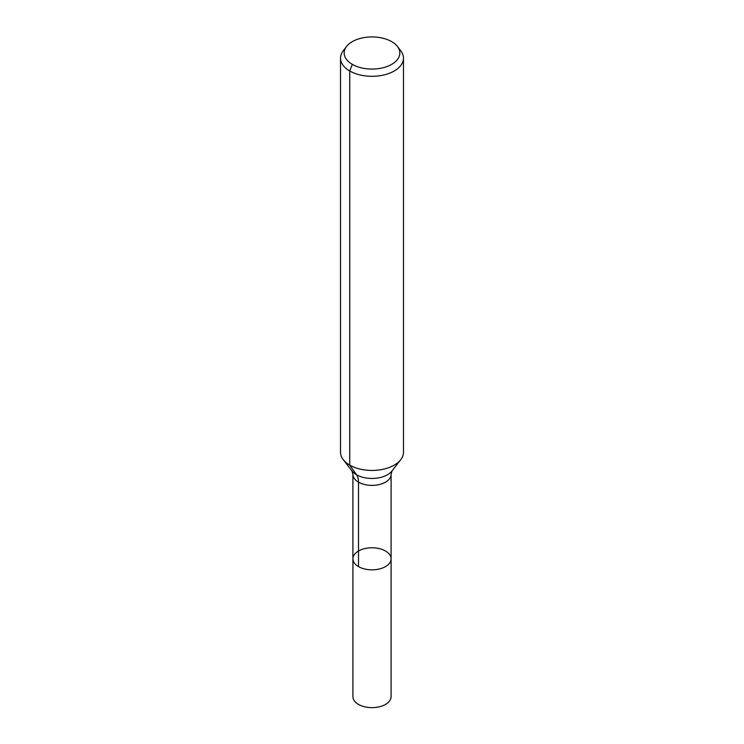<?xml version="1.0" encoding="UTF-8"?>
<svg xmlns="http://www.w3.org/2000/svg" width="744" height="744" viewBox="0 0 744 744"><rect width="100%" height="100%" fill="white"/><g stroke="black" fill="none" stroke-linecap="round" stroke-linejoin="round"><path stroke-width="1.12" d="M391.093 558.809A19.093 11.021 180 0 1 372 569.83A19.093 11.021 180 0 1 352.907 558.809A19.093 11.021 180 0 1 364.69 548.626A19.093 11.021 180 0 1 385.494 551.016A19.093 11.021 180 0 1 391.093 558.809A19.093 11.021 180 0 1 372 569.83A19.093 11.021 180 0 1 352.907 558.809L352.907 696.616A19.093 11.021 180 0 0 358.506 704.41A19.093 11.021 180 0 0 379.31 706.8A19.093 11.021 180 0 0 391.093 696.616L391.093 474.365A19.093 11.021 180 0 1 372 485.386A19.093 11.021 180 0 1 352.907 474.365L352.907 558.809M391.679 41.636A27.835 16.07 180 0 1 397.408 46.444A27.835 16.07 180 0 1 372 69.071A27.835 16.07 180 0 1 346.592 46.444A27.835 16.07 180 0 1 391.679 41.636M397.408 46.444L400.728 50.722A31.471 18.163 180 0 1 403.471 58.144A31.471 18.163 180 0 1 372 76.306A31.471 18.163 180 0 1 340.529 58.144A31.471 18.163 180 0 1 343.272 50.722L346.592 46.444M403.471 58.144L403.471 452.268A31.471 18.163 180 0 1 400.728 459.69A31.471 18.163 180 0 1 372 470.441A31.471 18.163 180 0 1 343.272 459.69A31.471 18.163 180 0 1 340.529 452.268L340.529 58.144M352.321 64.365L349.745 70.987L349.745 465.121L356.516 474.737A20.981 12.109 -60 0 1 358.506 482.159L358.506 566.603M400.728 459.69L391.995 470.961A21.902 12.648 180 0 1 372 478.448A21.902 12.648 180 0 1 352.005 470.961L343.272 459.69M391.995 470.961L391.093 474.365M352.005 470.961L352.907 474.365"/></g></svg>
